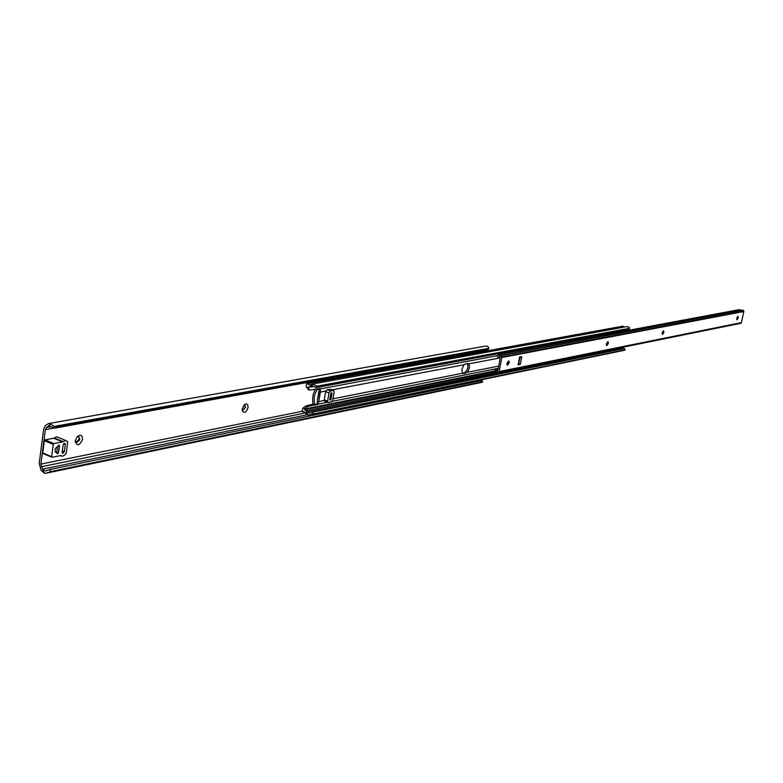 <?xml version="1.0" encoding="UTF-8"?>
<svg xmlns="http://www.w3.org/2000/svg" width="783" height="783" viewBox="0 0 783 783"><rect width="100%" height="100%" fill="white"/><g stroke="black" fill="none" stroke-linecap="round" stroke-linejoin="round"><path stroke-width="1.17" d="M78.613 436.591L79.475 438.969L76.137 442.297M76.91 437.022L78.74 436.63L79.739 439.067L79.377 440.31L76.851 442.454L75.266 440.819M75.276 440.76L77.419 436.474C80.698 434.301 82.401 435.27 82.528 439.371C79.719 445.625 77.292 446.359 75.227 441.583L75.276 440.76M244.668 405.124L245.333 407.326L242.701 410.282M243.846 405.251L244.785 405.163L245.578 407.414L242.828 410.341L242.172 409.666M242.25 408.795L244.462 404.645C246.939 403.235 248.123 404.253 248.015 407.689C246.058 412.768 244.13 413.718 242.231 410.537L242.25 408.795M482.974 350.686L482.485 351.675M42.84 469.829L40.882 464.084L45.345 429.661L46.393 427.587L50.895 424.141L48.429 423.593L45.414 425.521L43.672 428.986L39.209 463.389L41.059 470.221L44.484 473.294L42.84 469.829L45.678 470.896L49.799 469.506L481.888 380.469M50.895 424.141L54.144 426.412L56.63 426.931L55.231 428.037L48.546 426.001M487.574 349.561L488.954 348.288L487.858 346.429L485.783 346.076L48.429 423.593M55.231 428.037L486.987 349.962M56.63 426.931L488.21 349.12M49.799 469.506L50.778 471.572L45.903 473.255L482.103 382.3L482.661 381.859L481.33 380.342M45.903 473.255L44.484 473.294M50.778 471.572L482.113 381.83M480.654 380.479L480.096 380.088M57.492 446.564L56.699 452.554M59.332 445.321L58.294 453.191L56.993 453.445M51.658 456.665L52.109 457.252L60.829 455.52L61.847 456.235L63.775 455.726L66.124 453.7L67.72 441.7L65.606 440.398L62.63 441.896L53.91 443.56L53.273 444.362L51.658 456.665L42.742 452.966L51.737 457.106M64.304 451.86L65.292 444.372L64.823 443.217L63.169 444.773L62.17 452.28L62.64 453.426L64.304 451.86L62.337 451.047M58.608 452.437L59.459 446.036L59.077 445.116L57.717 446.506C54.849 448.336 54.272 450.362 55.994 452.564L56.914 452.643L57.267 453.7L58.402 452.359M65.41 440.34L56.689 436.767L53.714 438.255L44.974 439.889L44.337 440.692L42.742 452.966M56.914 452.643L55.29 451.967M499.926 359.661L499.045 364.33M332.981 398.792L462.469 373.256L463.722 373.657L467.167 372.336C469.457 369.175 469.976 366.346 468.723 363.87L465.533 363.792L464.035 364.761L461.882 369.273L462.469 373.256L463.722 373.657M315.383 389.229L313.308 394.045L312.613 398.42L312.955 404.185L314.688 404.439C313.523 398.88 314.326 394.015 317.095 389.846L316.714 388.985L309.843 390.13L308.179 387.937L308.248 386.929L309.246 387.154L313.073 384.394L311.507 384.238L309.794 385.177L307.308 383.699L622.602 326.266M318.867 391.314L317.223 401.239L319.963 388.378M314.531 405.065L317.585 404.371L317.223 401.239M320.139 388.642L317.086 388.916L317.232 389.474L316.087 389.102M314.678 404.811L317.369 404.654M317.585 404.371L318.789 401.581L320.364 392.058L320.169 388.769M306.564 414.148L308.032 415.098L305.487 410.077L304.656 409.685L304.783 408.667L303.011 408.021L302.042 410.958L302.424 411.721L303.413 411.506L306.564 414.148M304.783 408.667L307.66 406.592L314.717 404.821M623.356 348.709L622.142 347.358M302.708 411.819L304.205 411.515M624.257 350.304L625.177 349.854L624.452 348.65M305.487 410.077L307.063 412.024L309.618 413.179L312.407 412.25L313.278 413.972L308.032 415.098M313.278 413.972L624.942 349.835M312.407 412.25L624.227 348.533M307.063 412.024L622.465 347.897M306.388 410.791L497.176 372.199M624.296 331.121L624.08 330.338M313.073 384.394L317.79 386.616L316.479 387.556L311.908 386.176L310.274 387.096L313.562 386.489L308.032 387.379M311.262 386.45L312.691 386.185M628.357 329.418L629.591 328.312L628.984 327.206L626.733 326.619L311.556 384.228M316.479 387.556L628.103 329.584M317.79 386.616L629.238 328.84M623.982 327.118L623.18 326.276M307.308 383.699L306.437 384.013L306.251 386.753L308.571 389.543M467.343 363.449C468.567 367.364 467.52 370.486 464.202 372.825L462.401 373.178M312.946 404.185L305.879 405.946L303.011 408.021M306.398 387.301L308.179 387.937M330.847 393.399L329.78 399.78L330.945 399.545L332.012 393.174L330.847 393.399M331.003 399.193L330.093 400.23L329.829 399.428L330.778 393.751L331.522 392.704L331.953 393.526M325.111 401.356L324.299 399.839L325.65 391.725L327.04 389.768L330.553 389.425M333.323 390.394L334.126 391.931L332.765 400.025L331.385 401.973L328.136 402.54L327.656 401.033L329.007 392.909L330.397 390.952L333.323 390.394L329.966 389.22M508.686 360.904L507.306 365.162L509.028 362.754L508.656 360.885M506.904 363.292L508.774 360.904L509.253 362.832L507.384 365.211L506.904 363.292M607.804 341.613L606.619 345.43M607.911 341.594L608.176 343.326L606.708 345.499M606.443 343.776L608.019 341.613L608.381 343.394L606.805 345.548L606.443 343.776M663.26 330.857L662.193 334.37M663.446 330.808L663.651 332.462L662.32 334.507M662.115 332.863L663.544 330.827L663.847 332.521L662.418 334.556L662.115 332.863M737.635 316.469L736.734 319.513M737.909 316.352L738.046 317.878L736.891 319.758M736.754 318.221L738.007 316.361L738.232 317.937L736.979 319.807L736.754 318.221M740.503 323.359L741.403 322.616L743.83 311.536L743.341 310.381L742.294 310.127L500.161 355.668L501.228 356.04L498.898 357.625L500.21 358.125L497.968 370.036L496.628 369.674L498.223 372.483L499.172 371.563L501.825 357.508L501.228 356.04M518.121 364.927L520.362 364.193L521.772 356.823L519.638 356.95L518.121 364.927L519.863 356.911M520.294 356.823L518.483 364.124M498.135 372.493L495.952 370.976M741.168 310.342L739.172 309.657L499.163 354.513L499.544 355.913L742.294 310.127M498.898 357.625L497.381 356.676L498.477 354.973M495.551 370.936L495.013 369.292L498.233 368.656M495.013 369.292L496.628 369.674M45.345 429.661L54.272 428.047M40.882 464.084L302.072 411.32M46.393 427.587L51.355 426.696M48.017 426.304L49.828 425.981M54.144 426.412L488.954 348.288M48.115 472.462L482.671 381.947M42.439 469.154L307.288 414.745M41.303 466.756L305.859 412.847M59.156 445.155L58.294 445.312M63.061 441.583L54.154 437.942M62.63 441.896L53.714 438.255M53.91 443.56L44.974 439.889M53.273 444.362L44.337 440.692M65.292 444.372L63.638 443.687M314.688 404.439L317.663 403.842M506.885 364.506L507.854 364.31M606.385 344.892L607.021 344.765M467.167 372.336L498.702 366.111M468.723 363.87L500.2 357.89M318.789 401.581L324.279 400.505M317.673 404.263L327.49 402.305M332.207 401.366L498.291 368.313M320.208 388.916L497.704 355.619M320.364 392.058L325.855 391.02M332.021 389.846L464.035 364.761M311.595 414.53L625.157 349.952M304.656 409.685L496.236 371.142M304.479 409.069L495.443 370.741M316.244 386.293L629.591 328.312M307.024 383.601L622.935 326.208M305.879 405.946L307.66 406.592M312.251 404.684L314.022 405.32M317.095 389.846L320.071 389.278M464.202 372.825L465.591 373.285M324.299 399.839L327.656 401.033M325.65 391.725L329.007 392.909M327.04 389.768L330.397 390.952M501.825 357.508L743.83 311.536M499.172 371.563L741.403 322.616M498.947 372.052L741.198 322.997M501.795 356.931L743.811 311.076M497.401 370.232L497.939 370.124M518.757 364.066L520.147 364.526M521.214 356.647L521.772 356.823M518.972 363.743L520.362 364.193M487.32 349.825L488.543 348.993M482.661 381.859L481.878 380.381M51.893 457.243L42.987 453.533M61.847 456.235L60.35 455.618M65.606 440.398L56.689 436.767M309.774 415.156L624.531 350.265M311.507 384.238L626.733 326.619M306.809 383.582L622.759 326.198M308.071 389.494L309.843 390.13M314.482 405.134L317.311 404.576M628.24 329.535L629.375 328.791M625.177 349.854L624.472 348.552M330.289 389.239L333.646 390.414M324.788 401.336L328.136 402.54M498.223 372.483L740.581 323.35M498.145 355.11L498.849 354.63"/></g></svg>
